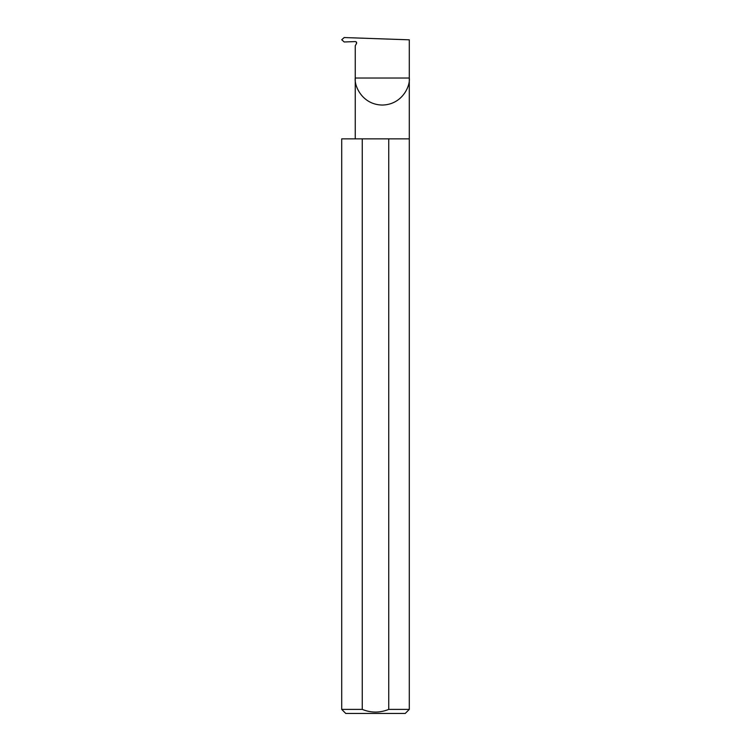 <?xml version="1.0" encoding="UTF-8"?>
<svg xmlns="http://www.w3.org/2000/svg" width="751" height="751" viewBox="0 0 751 751"><rect width="100%" height="100%" fill="white"/><g stroke="black" fill="none" stroke-linecap="round" stroke-linejoin="round"><path stroke-width="1.13" d="M356.321 42.065L356.462 43.614A1.352 1.352 0 0 0 355.251 41.587L344.211 41.972L341.733 39.756L344.183 37.55L409.295 39.822L409.295 78.02C410.384 85.933 402.273 104.68 382.278 105.046C362.273 104.68 354.162 85.933 355.251 78.02L355.251 138.86M356.462 43.614L355.251 45.727L355.251 78.02L409.295 78.02L409.295 709.395L405.24 713.45L345.76 713.45L341.705 709.395L362.254 709.395C371.078 712.952 379.903 712.952 388.746 709.395L409.295 709.395M388.746 709.395L388.746 138.86L409.295 138.86M341.705 709.395L341.705 138.86L362.254 138.86L362.254 709.395M388.746 138.86L362.254 138.86"/></g></svg>
